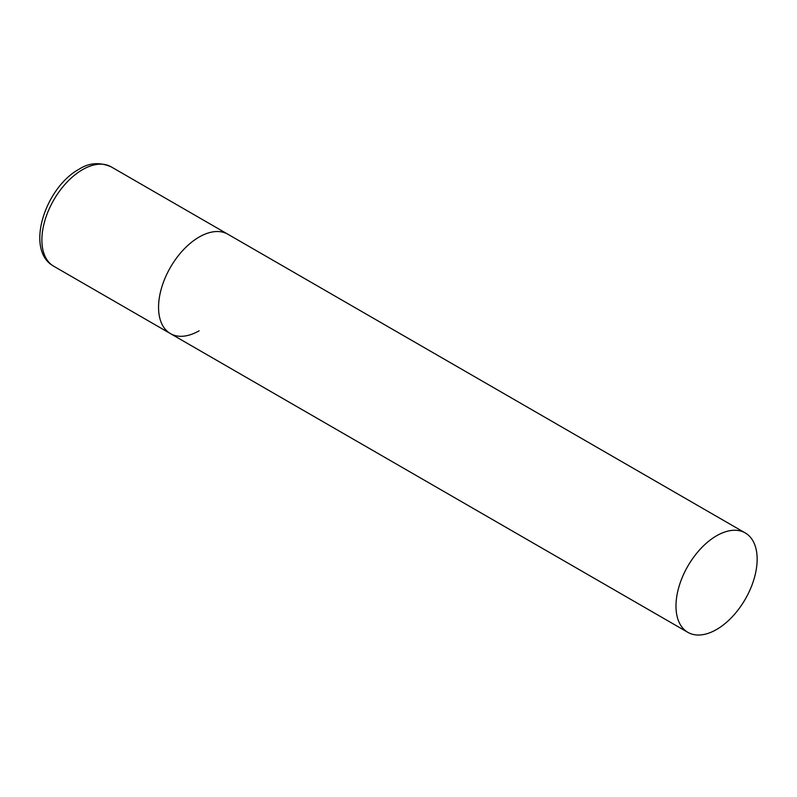 <?xml version="1.0" encoding="UTF-8"?>
<svg xmlns="http://www.w3.org/2000/svg" width="797" height="797" viewBox="0 0 797 797"><rect width="100%" height="100%" fill="white"/><g stroke="black" fill="none" stroke-linecap="round" stroke-linejoin="round"><path stroke-width="1.2" d="M199.14 330.775A57.394 33.135 -60 0 1 170.448 333.614A57.394 33.135 -60 0 1 161.642 287.627A57.394 33.135 -60 0 1 199.14 237.048A57.394 33.135 -60 0 1 227.832 234.208A57.394 33.135 120 0 0 183.609 249.581A57.394 33.135 120 0 0 158.553 307.343A57.394 33.135 120 0 0 170.448 333.614L53.768 266.248A57.394 33.135 -60 0 1 44.971 220.261A57.394 33.135 -60 0 1 82.47 169.691A57.394 33.135 -60 0 1 111.162 166.842C99.735 161.93 88.975 162.757 78.873 169.333C45.07 187.813 24.577 250.248 53.768 266.248M757.15 559.215A57.394 33.135 120 0 0 745.265 532.944A57.394 33.135 120 0 0 701.041 548.316A57.394 33.135 120 0 0 675.986 606.069A57.394 33.135 120 0 0 687.871 632.35A57.394 33.135 120 0 0 732.094 616.968A57.394 33.135 120 0 0 757.15 559.215M745.265 532.944L111.162 166.842M170.448 333.614L687.871 632.35"/></g></svg>
